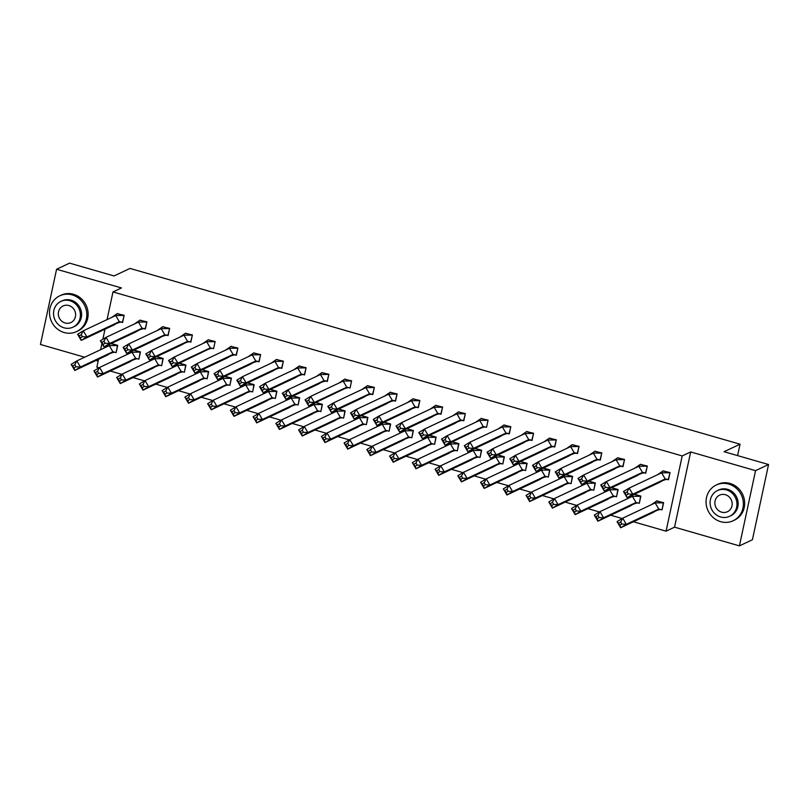 <?xml version="1.0" encoding="UTF-8"?>
<svg xmlns="http://www.w3.org/2000/svg" width="809" height="809" viewBox="0 0 809 809"><rect width="100%" height="100%" fill="white"/><g stroke="black" fill="none" stroke-linecap="round" stroke-linejoin="round"><path stroke-width="1.21" d="M107.051 319.616L112.987 291.928L121.461 287.943L56.579 269.245L69.574 263.127L114.039 275.94L130.006 268.426L740.043 444.202L724.085 451.715L768.55 464.528L752.421 539.755L739.426 545.873L755.555 470.646L690.674 451.948L682.199 455.932L666.07 531.169L633.407 521.754M768.55 464.528L755.555 470.646M56.579 269.245L40.45 344.472L84.652 357.214M690.674 451.948L674.544 527.175L739.426 545.873M674.544 527.175L666.07 531.169M622.161 518.518L610.664 515.202M599.418 511.955L587.921 508.649M576.675 505.403L565.178 502.096M553.932 498.85L542.434 495.543M531.179 492.297L519.681 488.99M508.436 485.744L496.938 482.437M485.693 479.191L474.195 475.884M462.95 472.638L451.452 469.331M440.207 466.085L428.709 462.768M417.454 459.532L405.956 456.215M394.711 452.979L383.213 449.662M371.968 446.426L360.47 443.11M349.225 439.874L337.727 436.557M326.482 433.321L314.974 430.004M303.729 426.768L292.231 423.451M280.986 420.215L269.488 416.898M258.243 413.662L246.745 410.345M235.5 407.109L224.002 403.792M212.757 400.546L201.249 397.239M190.004 393.993L178.506 390.686M167.261 387.44L155.763 384.133M144.518 380.887L133.02 377.581M121.775 374.334L110.277 371.028M99.022 367.782L96.858 367.155L98.546 359.287M95.998 360.48L98.152 361.107M737.596 455.609L740.043 444.202M112.987 291.928L682.199 455.932M100.599 349.71L101.934 343.491M102.834 339.305L104.998 329.192M661.196 509.63L662.045 509.872L663.592 502.652L656.504 501.064M667.647 479.535L668.497 479.788L670.044 472.557L662.955 470.969M638.453 503.077L639.302 503.319L640.849 496.099L634.387 494.238M644.904 472.982L645.744 473.235L647.301 466.004L640.202 464.417M615.7 496.524L616.549 496.766L618.096 489.546L611.644 487.685M622.151 466.429L623.001 466.672L624.548 459.451L617.459 457.864M592.957 489.971L593.806 490.214L595.353 482.993L588.901 481.133M599.408 459.876L600.258 460.119L601.805 452.898L594.716 451.311M570.214 483.418L571.063 483.661L572.61 476.44L566.148 474.58M576.665 453.323L577.515 453.566L579.062 446.346L571.973 444.758M548.401 476.693L549.594 470.049L541.423 470.15L545.033 476.268L548.32 477.108L549.867 469.887L543.405 468.027M553.922 446.77L554.772 447.013L556.319 439.793L549.23 438.205M524.728 470.312L525.567 470.555L527.124 463.335L520.662 461.474M531.179 440.217L532.019 440.46L533.576 433.24L526.477 431.652M501.974 463.759L502.824 464.002L504.371 456.782L497.919 454.921M508.426 433.664L509.276 433.907L510.823 426.687L503.734 425.099M479.231 457.206L480.081 457.449L481.628 450.229L475.176 448.368M485.724 427.112L483.246 426.515L450.805 441.785L446.366 441.532L445.162 439.489L447.195 435.667L450.805 441.785L445.142 445.243L441.532 439.115L447.195 435.667L479.636 420.397L483.246 426.515L479.828 428.608C482.751 427.273 484.722 426.778 485.724 427.112L486.533 427.354L488.08 420.134L480.991 418.546M456.488 450.653L457.338 450.896L458.885 443.676L452.423 441.815M462.94 420.559L463.79 420.801L465.337 413.581L458.248 411.993M433.745 444.101L434.595 444.343L436.142 437.123L429.68 435.262M440.197 414.006L441.047 414.248L442.594 407.028L435.505 405.44M411.002 437.538L411.842 437.79L413.399 430.56L406.937 428.699M417.444 407.453L418.293 407.696L419.841 400.475L412.752 398.888M388.249 430.985L389.099 431.237L390.646 424.007L384.194 422.146M394.701 400.9L395.55 401.143L397.098 393.922L390.009 392.335M365.506 424.432L366.356 424.685L367.903 417.454L361.451 415.593M371.958 394.347L372.807 394.59L374.355 387.369L367.266 385.782M342.763 417.879L343.613 418.122L345.16 410.901L338.698 409.041M349.255 387.794L346.778 387.198L314.337 402.467L309.898 402.215L308.694 400.172L310.727 396.339L314.337 402.467L308.674 405.916L305.064 399.798L310.727 396.339L343.168 381.079L346.778 387.198L343.36 389.281C346.282 387.946 348.244 387.45 349.255 387.794L350.064 388.037L351.612 380.817L344.523 379.229M320.02 411.326L320.87 411.569L322.417 404.348L315.955 402.488M326.472 381.241L327.321 381.484L328.869 374.264L321.77 372.666M297.267 404.773L298.117 405.016L299.664 397.795L293.212 395.935M303.719 374.678L304.568 374.931L306.115 367.701L299.027 366.113M274.524 398.22L275.373 398.463L276.921 391.243L270.469 389.382M280.976 368.125L281.825 368.378L283.372 361.148L276.284 359.56M252.721 391.505L253.915 384.851L245.734 384.953L249.344 391.081L252.63 391.91L254.178 384.69L247.726 382.829M258.233 361.572L259.082 361.825L260.629 354.595L253.541 353.007M229.038 385.114L229.887 385.357L231.435 378.137L224.973 376.276M235.49 355.02L236.339 355.262L237.886 348.042L230.798 346.454M206.295 378.561L207.144 378.804L208.692 371.584L202.23 369.723M212.787 348.467L210.31 347.88L177.869 363.15L173.419 362.887L172.216 360.854L174.259 357.022L177.869 363.15L172.206 366.598L168.585 360.47L174.259 357.022L206.689 341.752L210.31 347.88L206.882 349.963C209.814 348.628 211.776 348.133 212.787 348.467L213.586 348.709L215.143 341.489L208.044 339.901M183.542 372.009L184.391 372.251L185.939 365.031L179.487 363.17M189.994 341.914L190.843 342.156L192.39 334.936L185.301 333.348M160.799 365.456L161.648 365.698L163.196 358.478L156.744 356.617M167.251 335.361L168.1 335.604L169.647 328.383L162.558 326.796M138.056 358.903L138.905 359.145L140.453 351.925L133.991 350.064M144.508 328.808L145.357 329.051L146.904 321.83L139.815 320.243M116.243 352.178L117.436 345.534L109.266 345.635L112.876 351.753L116.162 352.593L117.71 345.372L111.248 343.512M121.765 322.255L122.614 322.498L124.161 315.277L117.072 313.69M661.6 472.82L665.21 478.948L632.769 494.218L628.33 493.965L627.127 491.923L629.159 488.09L632.769 494.218L627.106 497.666L623.486 491.548L629.159 488.09L661.6 472.82L669.771 472.729L663.218 470.838L657.545 474.731M627.127 491.923L625.236 493.075L627.106 497.666L659.547 482.397L665.21 478.948L668.325 479.494L670.034 472.608M661.792 481.031C664.715 479.697 666.677 479.201 667.688 479.545L668.578 479.373M625.236 493.075L623.486 491.548M626.439 495.108L628.33 493.965M662.126 509.468L663.319 502.814L655.148 502.915L658.759 509.043L653.096 512.491L620.655 527.761L617.045 521.633L622.708 518.185L626.318 524.313L658.759 509.043L661.236 509.63C660.225 509.296 658.263 509.791 655.341 511.126M651.093 504.826L657.08 500.781M626.318 524.313L620.655 527.761L619.987 525.203L621.878 524.05L626.318 524.313M656.766 500.923L663.582 502.692M621.878 524.05L620.675 522.007L622.708 518.185L655.148 502.915M617.045 521.633L619.987 525.203M620.675 522.007L618.784 523.16M720.688 521.684A19.76 18.415 -115.2 0 0 733.136 520.763A19.76 18.415 -115.2 0 0 743.238 501.499A19.76 18.415 -115.2 0 0 728.747 484.075A19.76 18.415 -115.2 0 0 716.299 484.995A19.76 18.415 -115.2 0 0 706.196 504.25A19.76 18.415 -115.2 0 0 720.688 521.684M733.136 520.763L734.43 520.147A19.76 18.415 -115.2 0 0 744.533 500.892A19.76 18.415 -115.2 0 0 730.052 483.458A19.76 18.415 -115.2 0 0 717.603 484.379L716.299 484.995M717.462 490.567L718.655 490.001A14.228 13.257 64.8 0 1 727.615 489.334A14.228 13.257 64.8 0 1 738.051 501.883A14.228 13.257 64.8 0 1 730.78 515.758L729.576 516.314A14.228 13.257 -115.2 0 0 736.857 502.45A14.228 13.257 -115.2 0 0 726.421 489.9A14.228 13.257 -115.2 0 0 717.462 490.567A14.228 13.257 -115.2 0 0 710.191 504.432A14.228 13.257 -115.2 0 0 720.617 516.981A14.228 13.257 -115.2 0 0 729.576 516.314M725.39 494.714A9.172 8.545 -115.2 0 0 719.616 495.138A9.172 8.545 -115.2 0 0 714.923 504.078A9.172 8.545 -115.2 0 0 721.648 512.168A9.172 8.545 -115.2 0 0 727.422 511.733A9.172 8.545 -115.2 0 0 732.115 502.804A9.172 8.545 -115.2 0 0 725.39 494.714M64.133 332.519A19.76 18.415 -115.2 0 0 76.582 331.589A19.76 18.415 -115.2 0 0 86.684 312.335A19.76 18.415 -115.2 0 0 72.203 294.901A19.76 18.415 -115.2 0 0 59.755 295.821A19.76 18.415 -115.2 0 0 49.652 315.085A19.76 18.415 -115.2 0 0 64.133 332.519M76.582 331.589L77.886 330.982A19.76 18.415 -115.2 0 0 87.989 311.718A19.76 18.415 -115.2 0 0 73.498 294.284A19.76 18.415 -115.2 0 0 61.049 295.214L59.755 295.821M60.908 301.393L62.111 300.837A14.228 13.257 64.8 0 1 71.071 300.169A14.228 13.257 64.8 0 1 81.507 312.719A14.228 13.257 64.8 0 1 74.226 326.583L73.032 327.149A14.228 13.257 -115.2 0 0 80.303 313.285A14.228 13.257 -115.2 0 0 69.877 300.726A14.228 13.257 -115.2 0 0 60.908 301.393A14.228 13.257 -115.2 0 0 53.637 315.257A14.228 13.257 -115.2 0 0 64.073 327.817A14.228 13.257 -115.2 0 0 73.032 327.149M68.846 305.539A9.172 8.545 -115.2 0 0 63.072 305.974A9.172 8.545 -115.2 0 0 58.379 314.913A9.172 8.545 -115.2 0 0 65.104 322.993A9.172 8.545 -115.2 0 0 70.879 322.569A9.172 8.545 -115.2 0 0 75.571 313.629A9.172 8.545 -115.2 0 0 68.846 305.539M638.847 466.267L642.467 472.395L610.026 487.665L605.577 487.412L604.374 485.37L606.416 481.537L610.026 487.665L604.363 491.114L600.743 484.985L606.416 481.537L638.847 466.267L647.028 466.166L640.465 464.285L634.802 468.178M604.374 485.37L602.493 486.512L604.363 491.114L636.794 475.844L642.467 472.395L645.582 472.941L647.291 466.045M639.039 474.478C641.972 473.144 643.934 472.648 644.945 472.992L645.835 472.82M602.493 486.512L600.743 484.985M603.696 488.555L605.577 487.412M616.104 459.714L619.714 465.842L587.283 481.112L582.834 480.859L581.631 478.817L583.663 474.984L587.283 481.112L581.61 484.561L578 478.432L583.663 474.984L616.104 459.714L624.285 459.613L617.722 457.722L612.049 461.626M581.631 478.817L579.74 479.959L581.61 484.561L614.051 469.291L619.714 465.842L622.829 466.388L624.538 459.492M616.296 467.926C619.219 466.591 621.191 466.095 622.202 466.439L623.092 466.267M579.74 479.959L578 478.432M580.943 482.002L582.834 480.859M593.361 453.161L596.971 459.29L564.53 474.559L560.091 474.296L558.888 472.264L560.92 468.431L564.53 474.559L558.867 478.008L555.257 471.88L560.92 468.431L593.361 453.161L601.542 453.06L594.979 451.169L589.306 455.073M558.888 472.264L556.996 473.407L558.867 478.008L591.308 462.738L596.971 459.29L600.086 459.836L601.795 452.939M593.553 461.373C596.476 460.038 598.448 459.542 599.449 459.886L600.349 459.714M556.996 473.407L555.257 471.88M558.2 475.449L560.091 474.296M570.618 446.608L574.228 452.737L541.787 468.007L537.348 467.744L536.145 465.711L538.177 461.878L541.787 468.007L536.124 471.455L532.514 465.327L538.177 461.878L570.618 446.608L578.799 446.507L572.236 444.616L566.563 448.52M536.145 465.711L534.253 466.854L536.124 471.455L568.565 456.185L574.228 452.737L577.343 453.283L579.052 446.386M570.81 454.82C573.733 453.485 575.705 452.989 576.706 453.323L577.606 453.161M534.253 466.854L532.514 465.327M535.457 468.896L537.348 467.744M547.875 440.056L551.485 446.184L519.044 461.454L514.605 461.191L513.391 459.148L515.434 455.325L519.044 461.454L513.381 464.902L509.761 458.774L515.434 455.325L547.875 440.056L556.046 439.954L549.493 438.063L543.82 441.967M513.391 459.148L511.51 460.301L513.381 464.902L545.822 449.632L551.485 446.184L554.6 446.73L556.309 439.833M548.067 448.267C550.99 446.932 552.951 446.437 553.963 446.77L554.853 446.608M511.51 460.301L509.761 458.774M512.714 462.344L514.605 461.191M639.383 502.915L640.576 496.261L632.395 496.362L636.016 502.49L630.342 505.938L597.912 521.208L594.291 515.08L599.965 511.632L603.575 517.76L636.016 502.49L638.493 503.077C637.482 502.743 635.52 503.238 632.598 504.573M628.35 498.273L633.417 494.703M603.575 517.76L597.912 521.208L597.244 518.65L599.125 517.497L603.575 517.76M634.013 494.37L640.839 496.139M599.125 517.497L597.922 515.454L599.965 511.632L632.395 496.362M594.291 515.08L597.244 518.65M597.922 515.454L596.041 516.607M616.64 496.362L617.833 489.708L609.652 489.809L613.273 495.937L607.599 499.386L575.159 514.655L571.548 508.527L577.211 505.079L580.832 511.197L613.273 495.937L615.75 496.524C614.739 496.19 612.777 496.686 609.844 498.02M605.597 491.72L610.664 488.14M580.832 511.197L575.159 514.655L574.501 512.097L576.382 510.944L580.832 511.197M611.27 487.817L618.096 489.587M576.382 510.944L575.179 508.901L577.211 505.079L609.652 489.809M571.548 508.527L574.501 512.097M575.179 508.901L573.288 510.054M593.897 489.809L595.09 483.155L586.909 483.256L590.519 489.374L584.856 492.833L552.416 508.103L548.805 501.974L554.468 498.526L558.079 504.644L590.519 489.374L592.997 489.971C591.996 489.627 590.024 490.133 587.101 491.457M582.854 485.167L587.921 481.588M558.079 504.644L552.416 508.103L551.748 505.544L553.639 504.391L558.079 504.644M588.527 481.264L595.343 483.034M553.639 504.391L552.436 502.349L554.468 498.526L586.909 483.256M548.805 501.974L551.748 505.544M552.436 502.349L550.545 503.501M571.154 483.246L572.347 476.602L564.166 476.703L567.776 482.821L562.113 486.28L529.673 501.55L526.062 495.421L531.725 491.973L535.336 498.091L567.776 482.821L570.254 483.418C569.253 483.074 567.281 483.58 564.358 484.904M560.111 478.604L565.178 475.035M535.336 498.091L529.673 501.55L529.005 498.991L530.896 497.838L535.336 498.091M565.784 474.711L572.6 476.481M530.896 497.838L529.693 495.796L531.725 491.973L564.166 476.703M526.062 495.421L529.005 498.991M529.693 495.796L527.802 496.948M545.033 476.268L539.37 479.727L506.93 494.997L503.309 488.869L508.982 485.42L512.593 491.538L545.033 476.268M537.368 472.051L542.434 468.482M512.593 491.538L506.93 494.997L506.262 492.438L508.153 491.285L512.593 491.538M543.041 468.158L549.857 469.928M508.153 491.285L506.95 489.243L508.982 485.42L541.423 470.15M503.309 488.869L506.262 492.438M506.95 489.243L505.059 490.396M525.122 433.503L528.742 439.631L496.301 454.901L491.852 454.638L490.648 452.595L492.681 448.773L496.301 454.901L490.628 458.349L487.018 452.221L492.681 448.773L525.122 433.503L533.303 433.402L526.74 431.51L521.077 435.414M490.648 452.595L488.757 453.748L490.628 458.349L523.069 443.079L528.742 439.631L531.857 440.177L533.566 433.28M525.314 441.714C528.247 440.379 530.208 439.884 531.22 440.217L532.11 440.056M488.757 453.748L487.018 452.221M489.971 455.791L491.852 454.638M525.658 470.14L526.851 463.496L518.67 463.597L522.29 469.716L516.617 473.174L484.187 488.434L480.566 482.316L486.239 478.867L489.849 484.985L522.29 469.716L524.768 470.312C523.757 469.968 521.795 470.464 518.862 471.799M514.625 465.499L519.681 461.929M489.849 484.985L484.187 488.434L483.519 485.885L485.4 484.733L489.849 484.985M520.288 461.605L527.114 463.375M485.4 484.733L484.197 482.69L486.239 478.867L518.67 463.597M480.566 482.316L483.519 485.885M484.197 482.69L482.316 483.843M502.379 426.95L505.989 433.078L473.558 448.338L469.109 448.085L467.905 446.042L469.938 442.22L473.558 448.338L467.885 451.796L464.275 445.668L469.938 442.22L502.379 426.95L510.56 426.849L503.997 424.958L498.324 428.861M467.905 446.042L466.014 447.195L467.885 451.796L500.326 436.526L505.989 433.078L509.104 433.624L510.813 426.727M502.571 435.161C505.494 433.826 507.465 433.331 508.477 433.664L509.367 433.503M466.014 447.195L464.275 445.668M467.218 449.238L469.109 448.085M502.915 463.587L504.108 456.943L495.927 457.045L499.537 463.163L493.874 466.611L461.433 481.881L457.823 475.763L463.486 472.314L467.106 478.432L499.537 463.163L502.025 463.759C501.014 463.415 499.042 463.911 496.119 465.246M491.872 458.946L496.938 455.376M467.106 478.432L461.433 481.881L460.766 479.332L462.657 478.18L467.106 478.432M497.545 455.052L504.361 456.822M462.657 478.18L461.454 476.137L463.486 472.314L495.927 457.045M457.823 475.763L460.766 479.332M461.454 476.137L459.563 477.29M479.636 420.397L487.817 420.296L481.254 418.405L475.581 422.308M486.624 426.95L488.07 420.174M445.162 439.489L443.271 440.642L445.142 445.243L479.828 428.608M443.271 440.642L441.532 439.115M444.475 442.685L446.366 441.532M480.172 457.034L481.365 450.391L473.184 450.492L476.794 456.61L471.131 460.058L438.69 475.328L435.08 469.21L440.743 465.751L444.353 471.88L476.794 456.61L479.272 457.206C478.271 456.863 476.299 457.358 473.376 458.693M469.129 452.393L474.195 448.823M444.353 471.88L438.69 475.328L438.023 472.78L439.914 471.627L444.353 471.88M474.802 448.499L481.618 450.269M439.914 471.627L438.711 469.584L440.743 465.751L473.184 450.492M435.08 469.21L438.023 472.78M438.711 469.584L436.82 470.737M456.893 413.844L460.503 419.962L428.062 435.232L423.623 434.979L422.419 432.936L424.452 429.114L428.062 435.232L422.399 438.69L418.789 432.562L424.452 429.114L456.893 413.844L465.064 413.743L458.511 411.852L452.838 415.745M422.419 432.936L420.528 434.089L422.399 438.69L454.84 423.42L460.503 419.962L463.618 420.518L465.327 413.621M457.085 422.045C460.008 420.72 461.969 420.215 462.981 420.559L463.87 420.387M420.528 434.089L418.789 432.562M421.732 436.132L423.623 434.979M457.429 450.482L458.622 443.838L450.441 443.939L454.051 450.057L448.388 453.505L415.947 468.775L412.337 462.657L418 459.199L421.61 465.327L454.051 450.057L456.529 450.653C455.528 450.31 453.556 450.805 450.633 452.14M446.386 445.84L451.452 442.27M421.61 465.327L415.947 468.775L415.28 466.227L417.171 465.074L421.61 465.327M452.059 441.947L458.875 443.716M417.171 465.074L415.968 463.031L418 459.199L450.441 443.939M412.337 462.657L415.28 466.227M415.968 463.031L414.077 464.184M434.15 407.291L437.76 413.409L405.319 428.679L400.88 428.426L399.666 426.383L401.709 422.561L405.319 428.679L399.656 432.137L396.036 426.009L401.709 422.561L434.15 407.291L442.321 407.19L435.758 405.299L430.095 409.192M399.666 426.383L397.785 427.536L399.656 432.137L432.097 416.868L437.76 413.409L440.875 413.955L442.584 407.069M434.342 415.492C437.264 414.157 439.226 413.662 440.238 414.006L441.127 413.834M397.785 427.536L396.036 426.009M398.989 429.579L400.88 428.426M434.676 443.929L435.869 437.285L427.698 437.376L431.308 443.504L425.645 446.952L393.204 462.222L389.584 456.104L395.257 452.646L398.867 458.774L431.308 443.504L433.786 444.101C432.775 443.757 430.813 444.252 427.89 445.587M423.643 439.287L428.709 435.717M398.867 458.774L393.204 462.222L392.537 459.664L394.428 458.521L398.867 458.774M429.316 435.394L436.132 437.163M394.428 458.521L393.214 456.478L395.257 452.646L427.698 437.376M389.584 456.104L392.537 459.664M393.214 456.478L391.334 457.631M411.397 400.738L415.017 406.856L382.576 422.126L378.127 421.873L376.923 419.831L378.956 416.008L382.576 422.126L376.903 425.574L373.293 419.456L378.956 416.008L411.397 400.738L419.578 400.637L413.015 398.746L407.342 402.639M376.923 419.831L375.032 420.983L376.903 425.574L409.344 410.315L415.017 406.856L418.132 407.402L419.841 400.516M411.589 408.939C414.521 407.605 416.483 407.109 417.495 407.453L418.384 407.281M375.032 420.983L373.293 419.456M376.246 423.026L378.127 421.873M411.933 437.376L413.126 430.732L404.945 430.823L408.565 436.951L402.892 440.399L370.451 455.669L366.841 449.551L372.504 446.093L376.124 452.221L408.565 436.951L411.043 437.548C410.032 437.204 408.07 437.699 405.137 439.034M400.9 432.734L405.956 429.164M376.124 452.221L370.451 455.669L369.794 453.111L371.675 451.968L376.124 452.221M406.563 428.841L413.389 430.61M371.675 451.968L370.471 449.925L372.504 446.093L404.945 430.823M366.841 449.551L369.794 453.111M370.471 449.925L368.591 451.078M388.654 394.185L392.264 400.303L359.823 415.573L355.384 415.32L354.18 413.278L356.213 409.455L359.823 415.573L354.16 419.022L350.55 412.903L356.213 409.455L388.654 394.185L396.835 394.084L390.272 392.193L384.599 396.086M354.18 413.278L352.289 414.43L354.16 419.022L386.601 403.752L392.264 400.303L395.379 400.849L397.088 393.963M388.846 402.386C391.768 401.052 393.74 400.556 394.741 400.9L395.641 400.728M352.289 414.43L350.55 412.903M353.493 416.473L355.384 415.32M389.19 430.823L390.383 424.169L382.202 424.27L385.812 430.398L380.149 433.846L347.708 449.116L344.098 442.988L349.761 439.54L353.381 445.668L385.812 430.398L388.3 430.995C387.289 430.651 385.317 431.146 382.394 432.481M378.147 426.181L383.213 422.611M353.381 445.668L347.708 449.116L347.041 446.558L348.932 445.415L353.381 445.668M383.82 422.288L390.636 424.047M348.932 445.415L347.728 443.372L349.761 439.54L382.202 424.27M344.098 442.988L347.041 446.558M347.728 443.372L345.837 444.515M365.911 387.632L369.521 393.75L337.08 409.02L332.641 408.767L331.437 406.725L333.47 402.902L337.08 409.02L331.417 412.469L327.807 406.351L333.47 402.902L365.911 387.632L374.092 387.531L367.529 385.64L361.856 389.534M331.437 406.725L329.546 407.878L331.417 412.469L363.858 397.199L369.521 393.75L372.636 394.296L374.345 387.41M366.103 395.834C369.025 394.499 370.997 394.003 371.998 394.347L372.898 394.175M329.546 407.878L327.807 406.351M330.75 409.92L332.641 408.767M366.447 424.27L367.64 417.616L359.459 417.717L363.069 423.845L357.406 427.294L324.965 442.563L321.355 436.435L327.018 432.987L330.628 439.115L363.069 423.845L365.547 424.442C364.546 424.098 362.574 424.594 359.651 425.928M355.404 419.628L360.47 416.059M330.628 439.115L324.965 442.563L324.298 440.005L326.189 438.862L330.628 439.115M361.077 415.725L367.893 417.495M326.189 438.862L324.985 436.82L327.018 432.987L359.459 417.717M321.355 436.435L324.298 440.005M324.985 436.82L323.094 437.962M343.168 381.079L351.339 380.978L344.786 379.087L339.113 382.981M350.145 387.622L351.602 380.857M308.694 400.172L306.803 401.325L308.674 405.916L343.36 389.281M306.803 401.325L305.064 399.798M308.007 403.367L309.898 402.215M343.694 417.717L344.887 411.063L336.716 411.164L340.326 417.292L334.663 420.741L302.222 436.011L298.612 429.882L304.275 426.434L307.885 432.562L340.326 417.292L342.804 417.889C341.792 417.545 339.831 418.041 336.908 419.375M332.661 413.075L337.727 409.506M307.885 432.562L302.222 436.011L301.555 433.452L303.446 432.299L307.885 432.562M338.334 409.172L345.15 410.942M303.446 432.299L302.242 430.267L304.275 426.434L336.716 411.164M298.612 429.882L301.555 433.452M302.242 430.267L300.351 431.409M320.415 374.516L324.035 380.645L291.594 395.914L287.144 395.662L285.941 393.619L287.984 389.786L291.594 395.914L285.931 399.363L282.311 393.245L287.984 389.786L320.415 374.516L328.596 374.425L322.033 372.534L316.37 376.428M285.941 393.619L284.06 394.772L285.931 399.363L318.362 384.093L324.035 380.645L327.149 381.191L328.858 374.304M320.607 382.728C323.539 381.393 325.501 380.897 326.512 381.241L327.402 381.069M284.06 394.772L282.311 393.245M285.264 396.804L287.144 395.662M320.951 411.164L322.144 404.51L313.973 404.611L317.583 410.739L311.92 414.188L279.479 429.458L275.859 423.329L281.532 419.881L285.142 426.009L317.583 410.739L320.061 411.326C319.049 410.992 317.088 411.488 314.165 412.823M309.918 406.522L314.984 402.953M285.142 426.009L279.479 429.458L278.812 426.899L280.703 425.746L285.142 426.009M315.581 402.619L322.407 404.389M280.703 425.746L279.489 423.714L281.532 419.881L313.973 404.611M275.859 423.329L278.812 426.899M279.489 423.714L277.608 424.856M297.672 367.964L301.292 374.092L268.851 389.362L264.401 389.109L263.198 387.066L265.231 383.233L268.851 389.362L263.178 392.81L259.568 386.692L265.231 383.233L297.672 367.964L305.853 367.873L299.29 365.981L293.616 369.875M263.198 387.066L261.307 388.219L263.178 392.81L295.619 377.54L301.292 374.092L304.396 374.638L306.115 367.751M297.864 376.175C300.796 374.84 302.758 374.345 303.769 374.688L304.659 374.516M261.307 388.219L259.568 386.692M262.51 390.251L264.401 389.109M298.208 404.611L299.401 397.957L291.22 398.058L294.84 404.187L289.167 407.635L256.726 422.905L253.116 416.777L258.779 413.328L262.399 419.456L294.84 404.187L297.318 404.773C296.306 404.439 294.345 404.935 291.412 406.27M287.165 399.97L292.231 396.4M262.399 419.456L256.726 422.905L256.069 420.346L257.95 419.193L262.399 419.456M292.838 396.066L299.664 397.836M257.95 419.193L256.746 417.151L258.779 413.328L291.22 398.058M253.116 416.777L256.069 420.346M256.746 417.151L254.855 418.304M274.929 361.411L278.539 367.539L246.098 382.809L241.658 382.556L240.455 380.513L242.488 376.681L246.098 382.809L240.435 386.257L236.825 380.139L242.488 376.681L274.929 361.411L283.11 361.32L276.547 359.429L270.873 363.322M240.455 380.513L238.564 381.656L240.435 386.257L272.876 370.987L278.539 367.539L281.653 368.085L283.362 361.188M275.121 369.622C278.043 368.287 280.015 367.792 281.016 368.135L281.916 367.964M238.564 381.656L236.825 380.139M239.767 383.699L241.658 382.556M275.464 398.058L276.658 391.404L268.477 391.505L272.087 397.634L266.424 401.082L233.983 416.352L230.373 410.224L236.036 406.775L239.656 412.903L272.087 397.634L274.575 398.22C273.563 397.886 271.591 398.382 268.669 399.717M264.422 393.417L269.488 389.847M239.656 412.903L233.983 416.352L233.316 413.793L235.207 412.641L239.656 412.903M270.095 389.513L276.911 391.283M235.207 412.641L234.003 410.598L236.036 406.775L268.477 391.505M230.373 410.224L233.316 413.793M234.003 410.598L232.112 411.751M252.186 354.858L255.796 360.986L223.355 376.256L218.915 376.003L217.712 373.96L219.745 370.128L223.355 376.256L217.692 379.704L214.082 373.576L219.745 370.128L252.186 354.858L260.367 354.757L253.804 352.876L248.13 356.769M217.712 373.96L215.821 375.103L217.692 379.704L250.133 364.434L255.796 360.986L258.91 361.532L260.619 354.635M252.378 363.069C255.3 361.734 257.272 361.239 258.273 361.583L259.173 361.411M215.821 375.103L214.082 373.576M217.024 377.146L218.915 376.003M249.344 391.081L243.681 394.529L211.24 409.799L207.63 403.671L213.293 400.222L216.903 406.351L249.344 391.081M241.679 386.864L246.745 383.294M216.903 406.351L211.24 409.799L210.573 407.24L212.464 406.088L216.903 406.351M247.352 382.96L254.168 384.73M212.464 406.088L211.26 404.045L213.293 400.222L245.734 384.953M207.63 403.671L210.573 407.24M211.26 404.045L209.369 405.198M229.443 348.305L233.053 354.433L200.612 369.703L196.172 369.44L194.969 367.407L197.002 363.575L200.612 369.703L194.949 373.151L191.328 367.023L197.002 363.575L229.443 348.305L237.613 348.204L231.061 346.313L225.387 350.216M194.969 367.407L193.078 368.55L194.949 373.151L227.39 357.881L233.053 354.433L236.167 354.979L237.876 348.082M229.635 356.516C232.557 355.181 234.519 354.686 235.53 355.03L236.42 354.858M193.078 368.55L191.328 367.023M194.281 370.593L196.172 369.44M229.968 384.953L231.162 378.299L222.991 378.4L226.601 384.528L220.938 387.976L188.497 403.246L184.887 397.118L190.55 393.67L194.16 399.788L226.601 384.528L229.078 385.114C228.067 384.781 226.105 385.276 223.183 386.611M218.936 380.311L224.002 376.731M194.16 399.788L188.497 403.246L187.83 400.688L189.721 399.535L194.16 399.788M224.609 376.407L231.425 378.177M189.721 399.535L188.517 397.492L190.55 393.67L222.991 378.4M184.887 397.118L187.83 400.688M188.517 397.492L186.626 398.645M206.689 341.752L214.87 341.651L208.307 339.76L202.644 343.663M213.677 348.305L215.133 341.529M172.216 360.854L170.335 361.997L172.206 366.598L206.882 349.963M170.335 361.997L168.585 360.47M171.538 364.04L173.419 362.887M207.225 378.4L208.419 371.746L200.238 371.847L203.858 377.965L198.185 381.423L165.754 396.693L162.134 390.565L167.807 387.117L171.417 393.235L203.858 377.965L206.335 378.561C205.324 378.218 203.362 378.723 200.44 380.048M196.193 373.758L201.249 370.178M171.417 393.235L165.754 396.693L165.087 394.135L166.967 392.982L171.417 393.235M201.856 369.855L208.682 371.624M166.967 392.982L165.764 390.939L167.807 387.117L200.238 371.847M162.134 390.565L165.087 394.135M165.764 390.939L163.883 392.092M183.946 335.199L187.557 341.327L155.126 356.597L150.676 356.334L149.473 354.302L151.505 350.469L155.126 356.597L149.453 360.045L145.842 353.917L151.505 350.469L183.946 335.199L192.127 335.098L185.564 333.207L179.891 337.11M149.473 354.302L147.582 355.444L149.453 360.045L181.894 344.776L187.557 341.327L190.671 341.873L192.38 334.977M184.139 343.41C187.061 342.076 189.033 341.58 190.044 341.914L190.934 341.752M147.582 355.444L145.842 353.917M148.785 357.487L150.676 356.334M184.482 371.837L185.676 365.193L177.495 365.294L181.115 371.412L175.442 374.87L143.001 390.14L139.391 384.012L145.054 380.564L148.674 386.682L181.115 371.412L183.592 372.009C182.581 371.665 180.619 372.16 177.687 373.495M173.439 367.195L178.506 363.625M148.674 386.682L143.001 390.14L142.333 387.582L144.224 386.429L148.674 386.682M179.113 363.302L185.939 365.071M144.224 386.429L143.021 384.386L145.054 380.564L177.495 365.294M139.391 384.012L142.333 387.582M143.021 384.386L141.13 385.539M161.203 328.646L164.814 334.774L132.373 350.044L127.933 349.781L126.73 347.739L128.762 343.916L132.373 350.044L126.71 353.493L123.099 347.364L128.762 343.916L161.203 328.646L169.384 328.545L162.821 326.654L157.148 330.557M126.73 347.739L124.839 348.891L126.71 353.493L159.151 338.223L164.814 334.774L167.928 335.32L169.637 328.424M161.395 336.857C164.318 335.523 166.29 335.027 167.291 335.361L168.191 335.199M124.839 348.891L123.099 347.364M126.042 350.934L127.933 349.781M161.739 365.284L162.933 358.64L154.752 358.741L158.362 364.859L152.699 368.317L120.258 383.587L116.648 377.459L122.311 374.011L125.921 380.129L158.362 364.859L160.839 365.456C159.838 365.112 157.866 365.607 154.944 366.942M150.696 360.642L155.763 357.072M125.921 380.129L120.258 383.587L119.59 381.029L121.481 379.876L125.921 380.129M156.37 356.749L163.185 358.518M121.481 379.876L120.278 377.833L122.311 374.011L154.752 358.741M116.648 377.459L119.59 381.029M120.278 377.833L118.387 378.986M138.46 322.093L142.071 328.221L109.63 343.491L105.19 343.228L103.987 341.186L106.019 337.363L109.63 343.491L103.967 346.94L100.356 340.811L106.019 337.363L138.46 322.093L146.641 321.992L140.078 320.101L134.405 324.004M103.987 341.186L102.096 342.338L103.967 346.94L136.408 331.67L142.071 328.221L145.185 328.767L146.894 321.871M138.652 330.305C141.575 328.97 143.537 328.474 144.548 328.808L145.448 328.646M102.096 342.338L100.356 340.811M103.299 344.381L105.19 343.228M138.996 358.731L140.19 352.087L132.009 352.188L135.619 358.306L129.956 361.765L97.515 377.024L93.905 370.906L99.568 367.458L103.178 373.576L135.619 358.306L138.096 358.903C137.095 358.559 135.123 359.054 132.201 360.389M127.953 354.089L133.02 350.519M103.178 373.576L97.515 377.024L96.847 374.476L98.738 373.323L103.178 373.576M133.627 350.196L140.442 351.966M98.738 373.323L97.535 371.28L99.568 367.458L132.009 352.188M93.905 370.906L96.847 374.476M97.535 371.28L95.644 372.433M115.717 315.54L119.328 321.669L86.887 336.928L82.447 336.675L81.234 334.633L83.276 330.81L86.887 336.928L81.224 340.387L77.603 334.259L83.276 330.81L115.717 315.54L123.888 315.439L117.325 313.548L111.662 317.452M81.234 334.633L79.353 335.786L81.224 340.387L113.665 325.117L119.328 321.669L122.442 322.215L124.151 315.318M115.909 323.752C118.832 322.417 120.794 321.921 121.805 322.255L122.695 322.093M79.353 335.786L77.603 334.259M80.556 337.828L82.447 336.675M112.876 351.753L107.213 355.202L74.772 370.471L71.152 364.353L76.825 360.905L80.435 367.023L112.876 351.753M105.21 347.536L110.277 343.967M80.435 367.023L74.772 370.471L74.104 367.923L75.995 366.77L80.435 367.023M110.884 343.643L117.699 345.413M75.995 366.77L74.792 364.728L76.825 360.905L109.266 345.635M71.152 364.353L74.104 367.923M74.792 364.728L72.901 365.88M541.615 478.352C544.538 477.017 546.5 476.521 547.511 476.865M245.926 393.164C248.848 391.829 250.82 391.334 251.821 391.667M109.458 353.836C112.38 352.502 114.342 352.006 115.353 352.35"/></g></svg>
